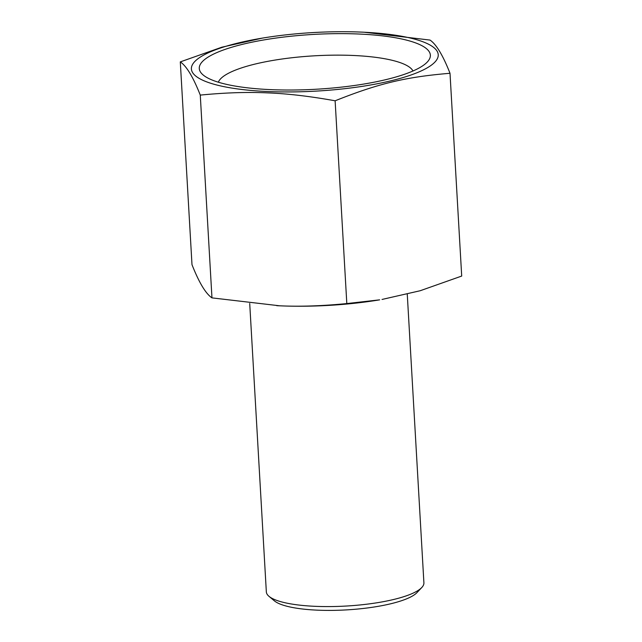 <?xml version="1.0" encoding="UTF-8"?>
<svg xmlns="http://www.w3.org/2000/svg" width="642" height="642" viewBox="0 0 642 642"><rect width="100%" height="100%" fill="white"/><g stroke="black" fill="none" stroke-linecap="round" stroke-linejoin="round"><path stroke-width="0.96" d="M268.99 596.33L274.359 600.832A73.653 17.462 -3.3 0 0 346.423 609.9A73.653 17.462 -3.3 0 0 416.971 592.606L421.786 587.518A78.91 18.714 176.7 0 1 315.463 606.337A78.91 18.714 176.7 0 1 268.99 596.33A78.91 18.714 176.7 0 1 266.342 591.908L249.714 303.481M407.269 294.229L423.905 582.824A78.91 18.714 176.7 0 1 421.786 587.518M276.67 305.664L277.777 305.72A123.625 29.315 -3.3 0 0 280.714 305.849A123.625 29.315 -3.3 0 0 379.647 299.846L346.816 303.57C322.067 306.001 299.686 306.74 279.679 305.801L211.964 297.88C205.697 293.643 199.044 282.576 191.99 264.665L180.298 61.889C186.565 66.118 193.218 77.192 200.272 95.096C225.021 92.673 247.403 91.926 267.409 92.873C287.399 93.62 309.974 96.26 335.124 100.794L346.816 303.57M412.991 70.989A98.017 23.24 -3.3 0 0 328.881 55.236A98.017 23.24 -3.3 0 0 225.149 75.186A98.017 23.24 -3.3 0 0 218.352 82.208M207.767 57.307A115.737 27.446 176.7 0 1 350.01 33.737A115.737 27.446 176.7 0 1 427.259 62.057A115.737 27.446 176.7 0 1 421.874 66.351A115.737 27.446 176.7 0 1 307.566 89.655A115.737 27.446 176.7 0 1 203.153 74.978A115.737 27.446 176.7 0 1 207.767 57.307M211.964 297.88L200.272 95.096M262.353 38.111A123.625 29.315 -3.3 0 0 191.428 69.32A123.625 29.315 -3.3 0 0 268.356 91.557A123.625 29.315 -3.3 0 0 428.567 67.041A123.625 29.315 -3.3 0 0 364.223 32.236A123.625 29.315 -3.3 0 0 361.286 32.1A123.625 29.315 -3.3 0 0 262.353 38.111L221.811 47.211L180.298 61.889M382.03 299.445L420.189 290.738L461.702 276.06L450.01 73.284C442.956 55.373 436.303 44.306 430.036 40.077L364.223 32.236M335.124 100.794C378.66 83.436 405.688 76.968 450.01 73.284"/></g></svg>
